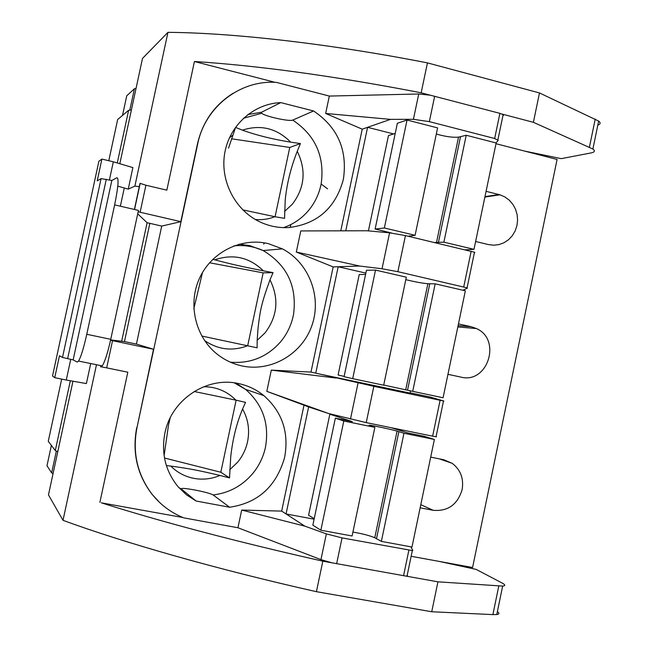 <?xml version="1.0" encoding="UTF-8"?>
<svg xmlns="http://www.w3.org/2000/svg" width="647" height="647" viewBox="0 0 647 647"><rect width="100%" height="100%" fill="white"/><g stroke="black" fill="none" stroke-linecap="round" stroke-linejoin="round"><path stroke-width="0.97" d="M498.788 586.036L492.893 614.61L431.727 611.755L316.415 591.682L322.821 561.175L437.946 581.831L502.654 586.085C505.55 585.794 505.428 584.799 502.282 583.109L476.216 569.425L439.402 561.45L472.585 567.516L557.091 159.445L495.998 143.715M108.785 160.715L117.673 119.493L128.632 110.289L131.39 109.998M61.683 379.102L48.266 441.319L55.302 450.571L57.777 451.695M321.446 184.274L327.576 188.835M436.458 436.798L432.633 436.183L440.114 400.283L443.907 401.043L430.109 397.032L410.052 392.802M439.402 561.45L411.152 556.283M486.075 191.334L499.953 194.812L504.87 196.931L509.229 200.141L512.836 204.298L515.505 209.183L517.115 214.569L517.584 220.198L516.896 225.787L515.085 231.084L512.238 235.815L508.477 239.762L504.005 242.73L499.015 244.582L493.766 245.205L488.501 244.59L475.626 241.501M430.708 457.122L443.737 459.734L452.204 463.333C460.607 469.803 463.915 478.578 462.128 489.642C457.558 504.636 447.918 511.526 433.215 510.305L420.801 504.676M420.146 507.798L433.215 510.305M458.464 323.888L471.396 326.792L476.418 328.555C501.926 339.546 487.749 384.205 460.931 377.112L447.959 374.314M137.714 213.833L147.087 222.714L149.845 223.344L124.467 341.584L110.621 339.893M502.865 115.983L503.431 115.263L503.148 114.632L499.905 113.354L421.157 92.812L427.441 62.88L425.37 62.476C327.293 43.389 231.78 32.795 167.953 32.35L142.502 58.432L119.816 163.723M72.965 381.212L48.468 494.898L63.01 520.317C123.237 542.509 217.214 569.409 316.415 591.682M136.04 88.413L134.414 88.76L126.739 95.821L126.553 96.662M524.652 151.091L561.256 158.644L591.099 152.918C594.722 152.182 595.321 150.88 592.887 149.02L533.387 122.307L539.485 92.942L427.441 62.88M53.046 473.677L51.647 472.884L46.988 465.751L47.11 465.153M263.669 244.081L264.623 242.892M407.214 575.191L407.497 575.814L407.02 576.105L412.333 550.581L412.802 550.354L410.877 546.828M405.928 576.089L407.02 576.105M314.102 519.177L286.055 513.953L304.874 526.157L326.355 533.88L342.053 537.9L412.333 550.581M432.633 436.183L366.226 422.612L373.837 386.316L310.989 372.082L271.311 370.124L336.044 378.042M326.355 533.88L320.952 559.631L237.942 527.75L241.687 510.062L281.663 511.106L286.055 513.953L308.627 406.914L328.579 413.514L366.226 422.612M410.465 390.828L409.988 393.085L315.736 373.206L338.179 266.742L359.619 266.03L296.31 252.039L333.173 266.912L310.989 372.082M440.114 400.283L373.837 386.316M365.854 273.099L338.179 266.742L333.173 266.912M462.928 290.244L467.425 288.133L467.069 287.85L474.486 252.225L474.825 252.581M296.31 252.039L300.782 230.93L367.043 230.761L389.583 232.815L382.029 268.764L397.873 271.691L467.069 287.85M382.029 268.764L359.619 266.03M389.583 232.815L405.443 235.597L474.486 252.225M393.619 133.945L367.577 127.313L390.481 119.371L413.417 119.315L429.341 121.628L494.664 138.507L498.214 140.31L495.99 142.93M502.169 114.107L533.387 122.307M149.845 223.344L161.718 226.078L136.42 344.083L124.467 341.584M492.893 614.61L496.783 614.537C499.411 614.157 499.613 613.202 497.373 611.658M120.358 206.215L124.281 187.994M167.953 32.35L134.875 186.126L128.243 189.118L132.87 167.605L113.33 161.79L101.902 159.089L97.204 180.869L101.094 178.612L111.826 180.473L73.16 359.878L62.492 357.459L59.467 355.753L54.728 377.694L66.277 380.032L70.733 359.36M96.468 364.73L63.01 520.317M66.277 380.032L86.399 383.574L90.709 363.549M597.82 125.122C600.537 124.192 600.82 122.841 598.661 121.07L539.485 92.942M147.104 222.722L121.717 341.001M431.727 611.755L437.946 581.831M241.687 510.062L304.874 526.157M320.952 559.631L332.137 562.85M308.627 406.914L266.823 391.354L328.579 413.514M266.823 391.354L271.311 370.124M345.757 230.809L367.577 127.313L362.231 129.174L325.651 113.468L390.481 119.371M325.651 113.468L329.331 96.063L418.738 93.993L430.247 95.198M138.151 211.779L180.845 221.67L161.718 226.078M329.331 96.063L276.398 82.387C240.272 79.727 205.083 106.828 197.723 143.836L136.97 427.707C132.239 452.528 137.301 474.744 152.166 494.357C160.699 504.992 171.229 512.82 183.748 517.859L237.942 527.75M233.074 93.297C214.472 105.016 202.592 121.903 197.448 143.974L180.82 221.67M136.97 427.707L153.517 349.251L136.42 344.083M101.247 366.865L106.682 367.868L112.529 340.678L110.54 340.265M112.529 340.678L153.541 349.259M322.821 561.175C237.012 541.822 163.181 522.372 101.344 502.832L182.875 517.511M106.682 367.868L127.807 372.187L99.889 502.371M98.878 161.281L101.902 159.089M109.408 179.955L113.33 161.79M128.243 189.118L117.786 186.142M139.299 186.643L134.875 186.126M100.754 366.873L102.242 365.911C104.895 361.681 107.734 352.817 110.75 339.311L138.45 210.396L114.64 204.889C118.215 187.193 118.967 178.143 116.913 177.739L111.826 180.473M140.116 212.256L145.923 185.228L140.011 183.327L134.39 209.458M145.923 185.228L166.837 190.161L194.423 61.514L275.032 82.323M421.157 92.812L414.533 91.518C331.45 75.707 258.582 65.735 195.944 61.611L194.423 61.514M102.242 365.911L78.554 361.058L77.203 362.061L73.16 359.878M52.536 375.98L54.728 377.694M303.961 405.378L281.663 511.106M362.231 129.174L340.783 230.825M165.203 431.719L164.888 433.142C161.095 453.361 165.503 471.234 178.095 486.754L186.393 494.769L196.057 501.013L229.596 507.24C257.773 503.083 276.067 486.673 284.462 458.003L284.777 456.612C289.015 432.05 282.035 411.718 263.83 395.6C256.358 389.559 247.906 385.547 238.468 383.55C207.21 376.352 172.296 398.981 165.203 431.719M288.869 227.55C316.868 224.121 334.903 208.56 342.967 180.861L343.549 178.103C347.399 149.417 337.41 127.038 313.585 110.977L280.766 102.606C253.915 103.617 229.887 124.871 224.857 152.369C219.705 179.866 234.473 209.442 258.978 221.452C268.513 226.102 278.477 228.14 288.869 227.55M268.182 243.595C241.396 237.303 211.779 251.853 199.753 277.709C187.581 303.475 195.054 336.456 216.858 353.925C224.412 359.958 232.863 363.978 242.204 365.976C271.433 372.203 302.432 353.828 312.056 325.126C321.939 296.512 308.87 262.585 282.383 248.86L268.182 243.595M136.752 427.554C132.028 452.35 137.083 474.542 151.932 494.138L159.324 502.201M100.568 366.784L100.819 365.62M78.554 361.058C81.012 356.772 83.746 347.851 86.771 334.289L114.64 204.889M290.827 224.574L290.212 227.453M178.863 487.644L181.338 489.003C180.942 487.975 185.398 488.299 194.698 489.965C204.209 491.825 210.356 493.483 213.138 494.947L229.596 507.24M181.338 489.003L196.057 501.013M283.499 227.631C293.309 224.266 301.615 218.605 308.409 210.655C314.377 203.522 318.461 195.362 320.653 186.19L321.211 183.578C324.843 156.404 315.348 135.247 292.727 120.091L313.585 110.977M292.727 120.091C289.468 121.782 264.906 116.339 261.671 113.265L261.574 112.222L280.766 102.606M203.7 386.728C216.341 386.793 227.089 391.273 235.945 400.153L245.545 402.361L242.585 409.009C236.608 423.292 232.661 439.2 230.736 456.733L229.531 477.898L219.964 475.448C211.496 479.006 202.794 479.985 193.849 478.368C184.929 476.613 177.238 472.512 170.768 466.075C189.474 468.622 197.618 470.183 219.964 475.448M166.384 465.565L170.768 466.075M228.528 148.131L235.589 127.41L242.399 130.144C260.733 124.281 276.835 128.292 290.713 142.162L300.434 143.553L297.248 151.293C290.851 167.597 286.847 183.78 285.238 199.826L284.567 218.346L274.886 216.721C268.634 219.139 262.14 220.085 255.419 219.535M212.814 259.318L214.739 259.835C233.203 253.584 249.427 257.255 263.394 270.842C240.919 266.37 232.936 264.574 214.739 259.835M263.394 270.842L273.058 272.638L269.985 279.836C279.213 298.55 277.563 316.237 265.035 332.898L257.158 340.322L257.118 347.803L247.494 345.765C232.354 351.458 218.047 349.712 204.573 340.54M229.531 477.898L220.829 472.245L164.508 458.019M236.123 400.194L220.829 472.245M164.112 455.617L168.479 425.233L170.21 417.865M235.945 400.153L194.213 391.5M242.819 209.879L274.886 216.721M300.434 143.553L289.767 147.451L275.064 216.753M231.497 138.781L289.767 147.451M290.713 142.162C272.371 139.178 256.269 135.166 242.399 130.144M209.531 262.763L263.151 272.864L247.672 345.805M273.058 272.638L263.151 272.864M193.825 308.756L202.495 272.5M257.158 340.322L258.056 327.964C260.223 309.913 261.445 303.306 269.985 279.836M201.791 336.036L247.494 345.765M402.038 431.137L402.28 429.98M395.22 133.444L388.475 135.555L368.418 230.882M365.579 274.417L359.239 274.506L338.098 375.001L344.131 376.384M337.055 415.665L329.849 414.193L308.587 515.23L314.207 518.676M408.249 236.268L415.099 235.298L437.598 127.896L407.044 120.027L384.358 227.979L375.123 229.038L391.718 233.049M415.099 235.298L384.358 227.979M465.274 249.823L473.992 249.33L443.882 242.156L466.212 135.263L458.529 137.148C452.649 137.641 445.249 136.598 436.313 134.01M434.598 242.528L443.882 242.156M375.123 229.038L397.363 123.254L407.044 120.027M473.992 249.33L496.152 142.971L466.212 135.263M438.391 242.56L460.494 136.8M352.696 378.665L383.687 385.208L406.316 277.191L375.511 270.082L352.696 378.665L344.075 376.675L366.445 270.292L375.511 270.082M435.172 283.839L465.355 290.802L443.074 397.759L412.713 391.346L435.172 283.839L427.885 283.718C422.2 283.216 414.84 281.866 405.798 279.666M383.728 385.038L412.713 391.346M407.537 390.165L429.77 283.807M320.855 530.216L352.097 535.983L374.864 427.343L343.8 421.011L320.855 530.216L312.849 525.154L335.348 418.164L343.8 421.011M397.072 431.112L403.954 433.272L434.38 439.467L411.977 547.03L381.366 541.385L374.775 537.746L397.072 431.112C392.276 429.64 373.804 425.653 369.68 425.2L369.057 425.394L374.864 427.343M374.775 537.746C369.429 535.506 362.142 533.621 352.914 532.093M329.849 414.193L352.332 421.634L335.348 418.164M434.38 439.467L424.254 436.304L407.683 432.924L391.298 427.74M381.366 541.385L403.954 433.272M376.505 538.603L398.867 431.646M128.632 110.289L117.277 162.963M70.345 380.751L55.302 450.571M134.414 88.76L129.837 109.99M122.509 115.425L126.739 95.821M56.321 451.161L51.647 472.884M46.988 465.751L51.372 445.403M484.975 196.615L498.918 194.529M458.092 325.667L471.396 326.792M403.55 575.757L408.88 550.193M336.626 563.755L342.053 537.9M350.472 419.07L358.058 382.919M397.873 271.691L405.443 235.597M463.737 286.92L471.17 251.222M413.417 119.315L418.738 93.993M429.341 121.628L434.671 96.209M494.664 138.507L499.905 113.354M589.433 147.136L595.232 119.072M98.902 161.16L52.528 376.028M101.078 178.621L62.492 357.459M106.286 179.284L67.603 358.697M110.75 339.311L86.771 334.289M213.138 494.947C229.046 493.014 242.261 485.857 252.783 473.475C258.832 466.075 262.965 457.736 265.189 448.46L265.48 447.142C269.492 423.906 262.86 404.65 245.585 389.381L236.001 383.097M261.574 112.222L247.777 114.584M230.445 362.199C250.502 363.784 267.243 356.966 280.669 341.737C286.678 334.467 290.786 326.225 292.994 316.998L293.544 314.369C297.199 286.249 287.066 264.979 263.151 250.559L249.669 245.593L239.131 244.194M242.585 409.009C248.205 419.175 249.863 430.053 247.566 441.634C245.909 449.285 242.593 456.143 237.627 462.209L229.693 469.795M297.248 151.293C306.403 170.193 304.761 187.84 292.315 204.234L284.486 211.48M229.41 137.827L232.661 135.304M436.482 242.593L458.529 137.148M405.718 389.753L427.885 283.718M484.886 197.06L499.953 194.812M439.248 458.836L452.204 463.333M457.825 326.937L476.418 328.555M502.654 586.085L496.783 614.537M436.038 436.806L443.502 400.978M497.915 139.728L503.148 114.632M598.661 121.07L592.887 149.02M134.56 209.499L140.164 183.433M100.746 366.8L100.997 365.652M234.254 382.838L245.585 389.381L263.83 395.6M233.971 245.868C244.178 244.849 253.907 246.41 263.151 250.559L282.383 248.86M243.401 118.28L261.671 113.265M409.236 236.503L409.365 235.88"/></g></svg>

